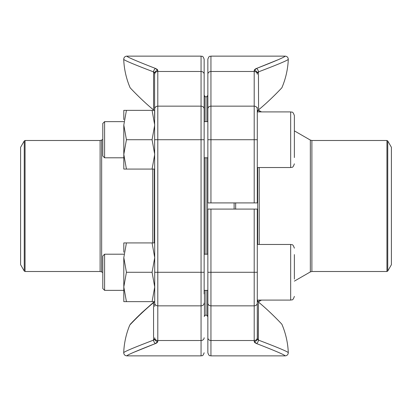 <?xml version="1.0" encoding="UTF-8"?>
<svg xmlns="http://www.w3.org/2000/svg" width="412" height="412" viewBox="0 0 412 412"><rect width="100%" height="100%" fill="white"/><g stroke="black" fill="none" stroke-linecap="round" stroke-linejoin="round"><path stroke-width="0.62" d="M210.944 202.91L257.294 202.91L257.294 139.72L210.944 139.72L210.944 202.91L207.854 202.91L207.854 59.225C209.322 55.002 210.027 56.727 210.944 56.135L210.944 139.72L207.854 139.72M257.294 107.506L257.294 139.72M207.854 92.829L207.854 118.09M277.544 59.967L256.501 68.454C275.108 61.218 284.671 57.114 285.197 56.135C284.677 57.114 275.108 61.218 256.501 68.454L254.204 70.504L254.801 69.355M255.342 68.964L256.501 68.454A3.09 1.797 72 0 1 258.442 71.894C277.724 64.555 287.674 60.373 288.287 59.349C287.648 60.384 277.703 64.566 258.442 71.894C277.724 64.555 287.674 60.373 288.287 59.349C287.648 60.384 277.703 64.566 258.442 71.894L258.571 109.834C271.003 99.591 281.916 87.715 281.88 87.751C281.937 87.689 271.096 99.508 258.571 109.834C271.003 99.591 281.916 87.715 281.88 87.751C281.937 87.689 271.096 99.508 258.571 109.834M258.442 109.942L257.356 111.91M254.204 202.91L254.204 70.504A3.09 2.791 -0 0 1 257.294 73.295L258.442 71.894M258.432 71.899L257.861 72.244M257.593 72.512L257.294 73.295M257.294 272.281L257.294 337.747A3.09 2.776 180 0 1 254.204 340.523L254.204 272.281L257.294 272.281L257.294 209.09L207.854 209.09L207.854 303.067A3.09 2.776 0 0 0 210.944 305.843L210.944 355.865C210.027 355.273 209.322 356.998 207.854 352.775L207.854 303.067M257.294 337.747L257.294 300.091L290.666 300.091L290.666 244.47L257.294 244.47M257.294 304.494L257.412 339.21M207.854 293.911L207.854 337.747A3.09 2.776 0 0 0 210.944 340.523L254.204 340.523L254.204 341.497L256.501 343.546L254.801 342.645M254.441 342.238L254.204 341.497A3.09 2.791 0 0 0 257.294 338.705L258.442 340.106C277.724 347.445 287.674 351.627 288.287 352.651C287.648 351.616 277.703 347.434 258.442 340.106C277.724 347.445 287.674 351.627 288.287 352.651C287.648 351.616 277.703 347.434 258.442 340.106L257.593 339.488M256.501 343.546C275.108 350.782 284.671 354.887 285.197 355.865C284.677 354.887 275.108 350.782 256.501 343.546C275.108 350.782 284.671 354.887 285.197 355.865C284.677 354.887 275.108 350.782 256.501 343.546A3.09 1.797 -72 0 0 258.442 340.106L258.442 302.058L257.356 300.091M258.571 302.166C271.003 312.409 281.916 324.285 281.88 324.249C281.937 324.311 271.096 312.492 258.571 302.166L258.442 302.058M210.944 355.865L285.197 355.865C287.128 355.659 288.158 354.588 288.287 352.651A80.495 80.495 0 0 0 281.88 324.249L281.329 323.662M204.146 316.313L206 314.768L206 290.357L206 314.768L207.545 316.313L207.545 290.357M206 254.204L206 157.796L206 254.204M206 121.643L206 97.232L206 121.643M234.119 209.09L234.119 202.91M207.854 95.687L207.545 95.687L207.545 121.643M207.545 157.796L207.545 254.204M235.664 202.91L235.664 209.09M387.743 271.044L391.4 264.71L391.4 147.29L387.743 140.956L387.743 271.044L386.94 271.508L386.94 140.492L311.889 140.492L311.889 271.508L310.344 271.92L310.344 140.08L294.374 130.872M104.602 157.796L102.794 155.988L102.794 123.451L104.602 121.643L104.602 157.796L123.806 157.796M257.294 167.53L290.666 167.53L290.666 111.91C291.794 112.625 292.644 110.576 294.374 115.618L294.374 157.559M294.374 146.533L294.374 150.591M257.294 111.91L290.666 111.91C291.794 112.625 292.644 110.576 294.374 115.618L294.374 121.88M104.602 290.357L102.794 288.549L102.794 256.012L104.602 254.204L104.602 290.357L123.806 290.357M294.374 254.595L294.374 279.094M154.706 169.075L126.427 169.075L123.806 154.397L126.427 139.72L123.806 125.042L126.427 110.365L123.806 110.365L123.806 119.635M123.806 125.042L123.806 169.075L126.427 169.075M152.085 169.075L154.706 154.397L152.085 139.72L154.706 125.042L152.085 110.365L126.427 110.365M152.085 110.365L154.706 110.365M152.085 139.72L126.427 139.72M152.085 301.636L154.706 286.958L154.706 301.636L126.427 301.636L123.806 286.958L126.427 272.281L123.806 257.603L126.427 242.925L123.806 242.925L123.806 252.196M123.806 257.603L123.806 301.636L126.427 301.636M154.706 306.425L154.706 272.281L154.706 286.958L152.085 272.281L154.706 257.603L152.085 242.925L126.427 242.925M152.085 242.925L154.706 242.925M152.085 272.281L126.427 272.281M157.559 69.762L157.796 70.504L155.499 68.454C136.892 61.218 127.329 57.114 126.803 56.135C127.323 57.114 136.892 61.218 155.499 68.454C136.892 61.218 127.329 57.114 126.803 56.135C127.323 57.114 136.892 61.218 155.499 68.454L157.199 69.355M134.456 352.033L155.499 343.546C136.892 350.782 127.329 354.887 126.803 355.865C127.323 354.887 136.892 350.782 155.499 343.546L157.796 341.497L157.796 340.523L201.056 340.523L201.056 56.135C201.973 56.727 202.678 55.002 204.146 59.225L204.146 293.911M154.407 339.488L154.706 338.705L153.558 340.106C134.276 347.445 124.326 351.627 123.713 352.651C124.352 351.616 134.297 347.434 153.558 340.106A3.09 1.797 72 0 0 155.499 343.546L156.658 343.036M157.199 342.645L157.796 341.497A3.09 2.791 -0 0 1 154.706 338.705M154.706 293.911L154.706 304.494M154.706 107.506L154.706 118.09M154.706 74.253A3.09 2.776 0 0 1 157.796 71.477L157.796 272.281L154.706 272.281L154.588 72.79M204.146 118.09L204.146 59.225M154.407 72.512L153.558 71.894C134.276 64.555 124.326 60.373 123.713 59.349C124.352 60.384 134.297 64.566 153.558 71.894C134.276 64.555 124.326 60.373 123.713 59.349C124.352 60.384 134.297 64.566 153.558 71.894L154.706 73.295A3.09 2.791 180 0 1 157.796 70.504L157.796 71.477L201.056 71.477A3.09 2.776 180 0 1 204.146 74.253M153.429 109.834C140.997 99.591 130.084 87.715 130.12 87.751C130.063 87.689 140.904 99.508 153.429 109.834L153.954 110.365M201.056 56.135L126.803 56.135C124.872 56.341 123.842 57.412 123.713 59.349A80.495 80.495 0 0 0 130.12 87.751L130.671 88.338M153.558 340.106L153.558 302.65C140.744 313.187 129.811 325.032 129.78 325.063C129.692 325.161 140.708 313.213 153.558 302.65L153.558 302.65A3.09 2.627 -0 0 0 154.459 301.636M155.499 68.454A3.09 1.797 108 0 0 153.558 71.894L153.558 109.942M153.568 340.101L154.139 339.756M204.455 254.204L204.455 157.796M204.455 121.643L204.455 95.687L204.146 95.687M204.455 316.313L204.455 290.357M20.6 206L20.6 264.71L24.257 271.044L24.257 140.956L20.6 147.29L20.6 206M257.294 108.933A3.09 2.776 180 0 0 254.204 106.157L210.944 106.157A3.09 2.776 0 0 0 207.854 108.933M257.294 74.253A3.09 2.776 0 0 0 254.204 71.477L210.944 71.477A3.09 2.776 0 0 0 207.854 74.253M210.944 209.09L210.944 272.281L254.204 272.281L254.204 209.09M257.294 303.067A3.09 2.776 0 0 1 254.204 305.843L210.944 305.843L210.944 272.281L207.854 272.281M257.701 244.47L257.701 167.53M257.701 111.91L257.701 110.89M257.701 301.11L257.701 300.091M261.476 111.91L259.246 110.622L259.246 111.91M259.246 167.53L259.246 244.47M259.246 300.091L259.246 301.378L257.701 301.79M154.706 108.933A3.09 2.776 180 0 1 157.796 106.157L201.056 106.157A3.09 2.776 180 0 1 204.146 108.933M154.706 139.72L204.146 139.72M204.146 303.067A3.09 2.776 -0 0 1 201.056 305.843L157.796 305.843L157.796 272.281L204.146 272.281M154.706 303.067A3.09 2.776 180 0 0 157.796 305.843L157.796 340.523A3.09 2.776 180 0 1 154.706 337.747M131.33 323.126L129.78 325.063A80.495 80.495 0 0 0 123.713 352.651C123.842 354.588 124.872 355.659 126.803 355.865L201.056 355.865L201.056 340.523A3.09 2.776 0 0 0 204.146 337.747M154.299 169.075L154.299 242.925M100.111 140.492L25.06 140.492L25.06 271.508L100.111 271.508L100.111 140.492L101.656 140.08L101.656 271.92L102.794 272.579M152.754 242.925L152.754 169.075M281.88 87.751A80.495 80.495 0 0 0 288.287 59.349C288.158 57.412 287.128 56.341 285.197 56.135L210.944 56.135M207.854 316.313L207.545 316.313M310.344 271.92L294.374 281.128M261.476 300.091L259.246 301.378M386.94 271.508L311.889 271.508M204.455 95.687L206 97.232L207.545 95.687M386.94 140.492L387.743 140.956M311.889 140.492L310.344 140.08M257.701 110.21L259.246 110.622M207.854 121.643L204.146 121.643M123.806 121.643L104.602 121.643M207.854 157.796L204.146 157.796M290.666 167.53C291.794 166.814 292.644 168.863 294.374 163.822M290.666 300.091C291.794 299.375 292.644 301.424 294.374 296.382C292.644 301.424 291.794 299.375 290.666 300.091M207.854 254.204L204.146 254.204M123.806 254.204L104.602 254.204M207.854 290.357L204.146 290.357M290.666 244.47C291.794 245.186 292.644 243.137 294.374 248.178M154.17 301.636L153.599 302.259L154.062 301.78L153.331 301.636M130.383 324.126L141.507 312.976L153.583 302.269L138.417 315.947M137.716 316.632L132.046 322.38M201.056 355.865C201.973 355.273 202.678 356.998 204.146 352.775M101.656 140.08L102.794 139.421M24.257 271.044L25.06 271.508M25.06 140.492L24.257 140.956M100.111 271.508L101.656 271.92M153.856 110.241L153.331 110.365"/></g></svg>
